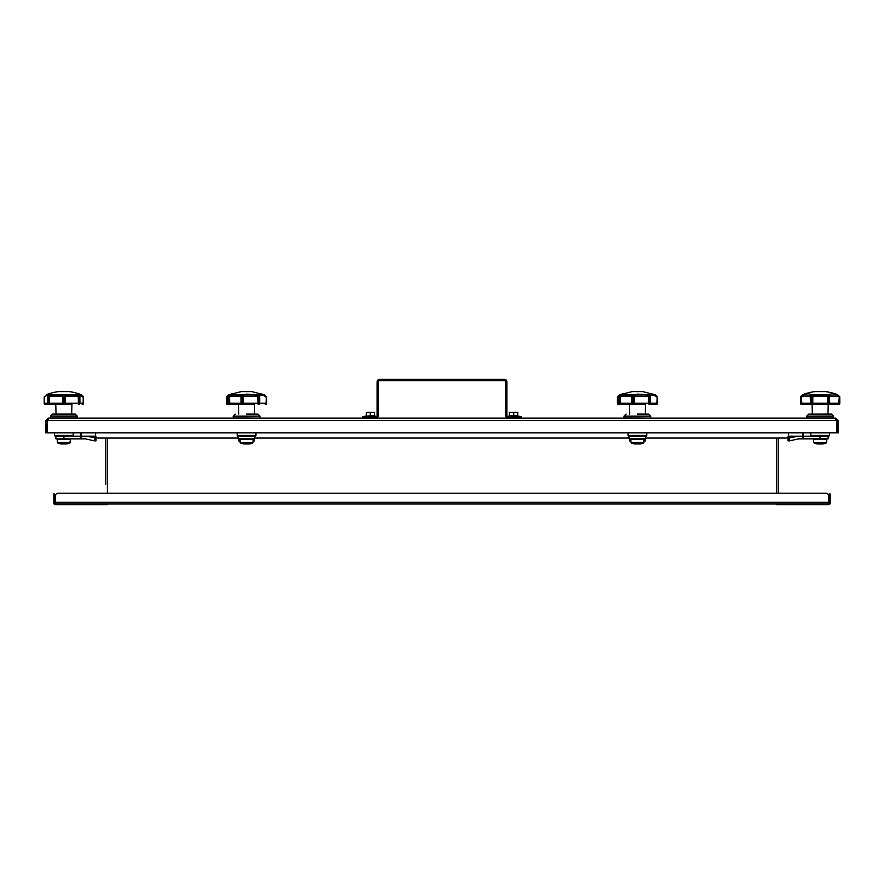 <?xml version="1.0" encoding="UTF-8"?>
<svg xmlns="http://www.w3.org/2000/svg" width="884" height="884" viewBox="0 0 884 884"><rect width="100%" height="100%" fill="white"/><g stroke="black" fill="none" stroke-linecap="round" stroke-linejoin="round"><path stroke-width="1.33" d="M835.8 419.314L837.004 420.519L837.004 432.828L838.209 432.828L838.209 420.519L835.8 418.11L836.916 420.519L836.916 432.828L47.084 432.828L47.084 420.519L48.2 418.11L835.8 418.11M837.004 420.519L838.209 420.519M48.2 418.11L45.791 420.519L45.791 432.828L46.996 432.828L46.996 420.519L45.791 420.519M48.2 419.314L46.996 420.519M47.338 419.668L47.084 420.519L836.916 420.519L836.662 419.668M104.688 504.709L107.362 504.709L107.362 503.913L55.427 503.913L55.427 495.88A2.674 2.674 0 0 1 58.101 493.195L825.899 493.195A2.674 2.674 0 0 1 828.573 495.88L828.573 503.913L104.688 503.913L104.688 504.709L55.427 504.709A1.602 1.602 0 0 1 53.814 503.106L53.814 496.675L54.62 496.675L54.62 494.001L53.814 494.001L53.814 496.675M80.588 432.828L80.588 438.851L81.394 438.851L81.394 432.828M54.62 496.675L54.62 503.106A0.807 0.807 0 0 0 55.427 503.913M779.312 504.709L779.312 503.913L776.638 503.913L776.638 504.709L776.638 503.913L107.362 503.913L776.638 503.913L776.638 504.709L828.573 504.709A1.602 1.602 0 0 0 830.186 503.106L830.186 494.001L829.38 494.001L829.38 503.106A0.807 0.807 0 0 1 828.573 503.913M238.47 438.055L98.257 438.055A2.674 2.674 0 0 1 95.582 435.37L95.582 432.828M788.418 432.828L788.418 435.37A2.674 2.674 0 0 1 785.743 438.055L645.397 438.055M629.331 438.055L254.537 438.055M785.743 438.055L778.251 438.055L778.251 493.195L825.899 493.195M105.749 484.233L105.749 438.055L98.257 438.055M787.953 436.884L787.953 437.768L789.29 437.867L798.606 436.177L788.296 436.177L802.606 436.177L802.606 438.851L803.412 438.851L803.412 432.828M803.412 438.851L820.076 438.851L820.076 436.177L802.606 436.177L802.606 432.828M105.749 493.195L58.101 493.195M518.002 418.11L518.002 416.773L521.648 416.773L521.648 418.11M518.002 416.773L508.256 416.773A1.337 1.337 0 0 1 506.919 415.425L506.919 381.965A2.674 2.674 0 0 0 504.245 379.291L379.755 379.291A2.674 2.674 0 0 0 377.081 381.965L377.081 415.425A1.337 1.337 0 0 1 375.744 416.773L365.998 416.773L365.998 418.11M362.352 418.11L362.352 416.773L365.998 416.773M375.744 418.11A2.674 2.674 0 0 0 378.418 415.425L378.418 381.965A1.337 1.337 0 0 1 379.755 380.628L504.245 380.628A1.337 1.337 0 0 1 505.582 381.965L505.582 415.425A2.674 2.674 0 0 0 508.256 418.11M513.615 412.353L517.162 412.353L513.615 412.353M513.681 412.353L513.748 415.834L517.825 415.834L517.692 412.353L510.201 412.485M509.394 412.485L509.394 415.834L509.527 412.353M513.615 415.834L507.991 416.231L519.24 416.231L513.615 415.834M517.626 412.353L509.527 412.485L509.527 415.834L513.482 415.834L513.549 412.353M370.385 412.353L373.932 412.353L370.385 412.353M374.606 415.834L374.473 412.353L366.308 412.353L366.175 415.834M370.451 412.353L370.518 415.834L374.473 415.834L374.407 412.353M370.385 415.834L364.761 416.231L376.009 416.231L370.385 415.834M66.532 443.039L61.184 443.039M70.3 442.442L57.416 442.442L57.836 443.039A16.089 16.089 0 0 0 60.963 443.945L66.753 443.945A16.089 16.089 0 0 0 69.88 443.039L70.389 439.547L57.316 439.547L57.99 438.851M71.659 414.088L71.947 404.585L45.537 404.585L55.769 404.585L56.057 414.088M78.444 404.585L78.599 404.585A1.337 1.282 -90 0 0 79.88 403.248L79.88 397.148L79.096 397.148L79.096 403.248A1.337 0.652 90 0 1 78.444 404.585L78.322 403.248L79.936 403.248L79.88 397.148A1.337 0.884 -16.9 0 0 79.88 396.761L79.118 395.126L83.14 397.148A1.337 0.674 -34 0 0 83.284 396.397L83.284 396.397A1.337 0.674 -34 0 0 83.184 396.308L79.803 394.131L82.002 396.043M63.979 404.585L64.488 403.248L78.322 403.248L78.322 397.148L76.565 396.043L66.156 396.043L65.107 397.148L65.107 403.248A1.337 1.116 90 0 1 63.979 404.585L50.056 404.585M82.179 404.585A1.337 1.337 0 0 0 83.516 403.248L83.494 403.248A1.337 1.326 90 0 1 82.168 404.585A1.337 0.961 -90 0 0 83.14 403.248L83.218 397.148M63.736 404.585A1.337 1.116 -90 0 1 62.609 403.248L62.609 397.148L61.56 396.043L51.15 396.043L49.394 397.148L49.394 403.248L63.228 403.248L63.736 404.585M45.537 404.585A1.337 1.337 0 0 1 44.2 403.248L44.222 397.148L44.2 403.248A1.337 1.326 -90 0 0 45.548 404.585A1.337 0.961 90 0 1 44.576 403.248L47.835 403.248A1.337 1.282 90 0 0 49.117 404.585A1.337 1.337 0 0 1 47.78 403.248L47.835 397.148A1.337 0.884 16.9 0 1 47.835 396.761L47.835 396.761A1.337 0.884 16.9 0 1 48.3 396.308L50.83 394.805L62.554 394.805L64.488 397.148L63.228 397.148L63.228 403.248L64.488 403.248L64.488 397.148L65.107 397.148A1.337 0.785 28 0 0 63.991 396.308L65.173 394.805L76.886 394.805L79.416 396.308L78.521 394.805L79.427 396.043L78.521 394.805L79.803 394.131A51.725 51.725 0 0 0 69.074 391.601L58.631 391.601A51.725 51.725 0 0 0 47.913 394.131L49.195 394.805L48.3 396.308A1.337 1.171 148.2 0 0 47.835 397.148L47.835 403.248L48.62 403.248L48.62 397.148L47.78 397.148A1.337 1.337 0 0 1 47.835 396.761L48.554 395.391M49.272 404.585A1.337 0.652 -90 0 1 48.62 403.248L49.394 403.248L49.272 404.585M48.288 396.043L49.195 394.805L48.288 396.043C49.007 394.828 48.156 394.828 45.714 396.043L44.576 397.148L44.222 403.248M45.714 396.043L47.913 394.131L46.222 394.839M83.317 396.463A1.337 1.204 160.6 0 1 83.494 397.148L83.14 403.248L79.936 403.248A1.337 1.337 0 0 1 78.599 404.585M44.399 396.463A1.337 1.204 19.4 0 0 44.277 396.706A1.337 1.337 0 0 1 44.432 396.397L44.531 396.308A1.337 0.674 34 0 0 44.432 396.397L44.432 396.397A1.337 0.674 34 0 0 44.576 397.148L44.222 397.148A1.337 1.204 19.4 0 1 44.277 396.706L44.2 397.17M62.609 397.148A1.337 0.785 -28 0 1 63.725 396.308L62.609 397.148M61.56 396.043L62.543 394.805L65.162 394.805M51.15 396.043L50.83 394.805L49.195 394.805M48.465 396.308L49.394 397.148L48.62 397.148A1.337 0.597 62.3 0 1 48.465 396.308M78.521 394.805L76.886 394.805L76.565 396.043M79.88 397.148A1.337 1.171 31.8 0 0 79.416 396.308A1.337 0.884 -16.9 0 1 79.88 396.761A1.337 1.337 0 0 1 79.936 397.148M79.251 396.308A1.337 0.597 117.7 0 1 79.096 397.148L78.322 397.148L79.251 396.308M66.156 396.043L65.173 394.805M63.493 391.468L68.819 391.601M50.476 417.977L77.24 417.977L77.24 416.154L50.476 416.154L50.609 418.11M77.24 416.154L75.184 414.088L52.532 414.088L50.51 416.055L77.206 416.055M54.488 432.828L54.488 435.447L55.217 436.177L72.499 436.177L73.184 435.547L54.532 435.547M73.228 432.828L73.184 435.547M96.047 436.884L96.047 440.807L94.71 440.906L96.047 440.807L96.047 437.768L85.394 436.177L95.704 436.177M55.891 436.177L55.891 438.851L63.924 438.851L63.924 436.177L85.394 436.177M81.394 438.851L85.339 438.851L94.71 440.906L94.71 437.867M63.924 438.851L80.588 438.851M822.816 443.039L817.468 443.039M826.584 442.442L826.164 443.039A16.089 16.089 0 0 1 823.037 443.945L817.247 443.945A16.089 16.089 0 0 1 814.12 443.039L813.7 442.442L826.584 442.442L826.684 439.547L813.611 439.547L814.274 438.851M839.601 396.463A1.337 0.674 -34 0 0 839.568 396.397L839.469 396.308A1.337 0.674 -34 0 1 839.568 396.397A1.337 1.337 0 0 1 839.723 396.706L839.502 403.248A1.337 1.094 90 0 1 838.397 404.585L839.469 396.308A1.337 1.204 -19.4 0 1 839.778 397.148L839.8 403.248A1.337 1.337 0 0 1 838.463 404.585L801.821 404.585A1.337 1.337 0 0 1 800.484 403.248L800.782 397.148A1.337 0.995 51.4 0 1 800.871 396.308L803.169 394.805L803.026 396.043L801.423 397.148L801.887 404.585A1.337 1.094 -90 0 1 800.782 403.248L810.904 403.248A1.337 0.995 90 0 0 811.888 404.585A1.337 1.326 -90 0 1 810.562 403.248L810.23 396.043L803.026 396.043M827.943 414.088L828.231 404.585L834.728 404.585M834.883 404.585L834.109 404.585M833.944 404.585L806.341 404.585L812.053 404.585L812.341 414.088M828.164 404.585A1.337 0.685 -90 0 1 827.479 403.248L829.391 403.248L829.391 397.148L828.253 397.148L828.164 404.585M812.805 403.248A1.337 0.685 90 0 1 812.12 404.585L812.031 397.148L810.904 397.148L810.904 403.248L827.479 403.248L827.479 397.148L825.921 396.043L814.363 396.043L812.805 397.148L812.805 403.248M828.396 404.585A1.337 0.995 -90 0 0 829.391 403.248L829.722 403.248A1.337 1.326 90 0 1 828.396 404.585M837.259 396.043L837.115 394.805L839.413 396.308A1.337 0.995 128.6 0 1 839.502 397.148L837.259 396.043L830.054 396.043L829.004 394.805C830.286 393.546 832.982 393.546 837.115 394.805L836.087 394.131A51.725 51.725 0 0 0 825.369 391.601L814.926 391.601A51.725 51.725 0 0 0 804.197 394.131L803.169 394.805C807.302 393.546 810.009 393.546 811.28 394.805L810.23 396.043M810.562 397.148A1.337 0.928 -7.2 0 1 811.435 396.308A1.337 0.906 124.3 0 0 810.904 397.148L810.562 397.148M813.634 394.805L811.28 394.805L811.435 396.308L813.645 394.805L826.65 394.805L828.849 396.308A1.337 0.906 55.7 0 1 829.391 397.148L829.722 403.248L839.8 403.248M800.683 396.463A1.337 0.674 34 0 1 800.716 396.397L802.584 394.805L800.782 397.148M830.054 396.043L829.722 397.148A1.337 0.928 7.2 0 0 828.849 396.308L829.015 394.805L826.65 394.805L825.921 396.043M811.678 396.308L812.805 397.148L811.678 396.308M800.484 403.248L800.561 396.706A1.337 1.337 0 0 1 800.716 396.397L800.716 396.397A1.337 0.674 34 0 1 800.816 396.308A1.337 1.204 -160.6 0 0 800.506 397.148M827.479 397.148L828.617 396.308L827.479 397.148M813.645 394.805L814.363 396.043M815.181 391.601L820.507 391.468M831.557 414.132L808.727 414.132L831.468 414.088L833.49 416.055L833.391 418.11M833.524 416.154L806.76 416.154L806.893 418.11M806.76 416.154L833.49 416.055M808.727 414.132L806.794 416.055M829.512 432.828L829.468 435.547L810.772 435.447L829.512 435.447M810.772 432.828L810.772 435.447M811.401 436.143L828.883 436.143L811.501 436.177L810.816 435.547M828.883 436.143L829.468 435.547M787.953 440.807L787.953 437.768L787.953 440.807L789.29 440.906L798.661 438.851L802.606 438.851M820.076 438.851L828.109 438.851L828.109 436.177M232.768 404.585L227.818 404.585A1.337 1.238 -90 0 1 226.569 403.248L226.569 397.148A1.337 1.127 39.5 0 1 226.768 396.308L230.879 394.165M226.569 403.248L227.077 403.248A1.337 0.729 90 0 0 227.818 404.585L226.448 403.248L226.735 396.352L228.857 394.805L227.077 397.148L227.077 403.248L228.823 403.248L228.823 397.148L228.282 403.248A1.337 1.337 90 0 0 229.619 404.585L231.851 404.585L229.619 404.585A1.337 1.337 0 0 1 228.282 403.248L228.282 397.148A1.337 1.216 172.2 0 1 228.68 396.308L228.79 396.308A1.337 0.818 58.3 0 0 228.823 397.148L229.553 397.148L229.73 404.585A1.337 0.895 -90 0 1 228.823 403.248L241.509 403.248A1.337 0.762 90 0 0 242.271 404.585L229.73 404.585M226.768 396.308L226.569 397.148M243.918 443.945A0.674 0.674 0 0 1 243.675 443.945L249.465 443.945A16.089 16.089 0 0 0 252.592 443.039A0.674 0.674 0 0 0 253.012 442.442L253.111 439.547A0.674 0.674 0 0 0 252.437 438.851M252.592 443.039L240.547 443.039A0.674 0.674 0 0 1 240.128 442.442L240.039 439.547A0.674 0.674 0 0 1 240.702 438.851M259.642 396.043L258.636 394.805C258.868 393.546 260.747 393.546 264.283 394.805L266.062 397.148L264.659 396.043C261.52 394.828 259.841 394.828 259.642 396.043L259.697 403.248A1.337 1.337 -90 0 1 258.36 404.585L258.294 404.585M253.31 404.585L242.271 404.585A1.337 1.26 -90 0 1 241.023 403.248L241.023 397.148L240.304 396.043L231.276 396.043L229.553 397.148L228.79 396.308L231.177 394.805L241.354 394.805L242.293 396.308L243.907 394.805L246.57 394.131L256.592 394.805L259.012 396.308L258.636 394.805L256.592 394.805L256.051 396.043L244.78 396.043L243.443 397.148L243.443 403.248A1.337 0.928 90 0 1 242.514 404.585L242.735 397.148L241.509 397.148L241.509 403.248L258.548 403.248L258.161 404.585L257.752 397.148L256.051 396.043M265.322 404.585A1.337 0.729 -90 0 0 266.062 403.248L266.371 396.308A1.337 1.127 140.5 0 1 266.57 397.148L266.57 403.248A1.337 1.238 90 0 1 265.322 404.585M259.631 396.209L259.697 397.026A1.337 1.337 0 0 1 259.697 397.148L259.531 397.148A1.337 1.061 46.9 0 0 259.012 396.308A1.337 0.928 -5.2 0 1 259.697 397.148L259.697 403.248A1.337 1.337 0 0 1 258.36 404.585A1.337 1.171 -90 0 0 259.531 403.248L259.531 397.148L258.548 397.148L258.548 403.248L266.57 403.248M265.355 404.585L266.692 403.248L266.692 397.181L264.327 394.805L251.785 391.601L241.354 391.601L228.812 394.805M231.276 396.043L231.177 394.805L230.039 394.805C231.873 393.546 231.873 393.546 230.05 394.805L228.68 396.308A1.337 0.796 26.6 0 0 228.426 396.551L229.73 394.949L231.089 394.021L230.503 395.126M228.37 396.739A1.337 0.796 26.6 0 1 228.426 396.551L228.691 396.065M230.039 394.805L231.42 393.855M244.78 396.043L243.907 394.805L241.343 394.805L240.304 396.043M257.752 397.148L258.813 396.308L257.752 397.148M242.293 396.308A1.337 0.652 35 0 1 243.443 397.148L242.293 396.308M242.039 396.308A1.337 0.696 119.2 0 0 241.509 397.148L241.023 397.148A1.337 0.873 -18.7 0 1 242.039 396.308M264.139 394.75L261.995 394.098M251.52 391.59A87.693 87.693 0 0 0 241.619 391.59L251.542 391.601M246.57 414.088L257.984 414.132L246.57 414.088M237.199 432.828L237.199 435.447L255.94 435.447L237.243 435.547L237.829 436.143L255.31 436.143L237.929 436.177L238.47 438.851L254.537 438.851L254.537 440.906L253.067 440.762M240.072 440.729L238.47 440.906L238.47 438.851M254.537 436.177L254.537 438.851M623.629 404.585L618.678 404.585A1.337 1.238 -90 0 1 617.43 403.248L617.43 397.148A1.337 1.127 39.5 0 1 617.629 396.308L621.739 394.165M650.502 396.043L649.497 394.805C649.729 393.546 651.607 393.546 655.143 394.805L656.923 397.148L655.519 396.043C652.381 394.828 650.701 394.828 650.502 396.043L650.558 403.248A1.337 1.337 -90 0 1 649.221 404.585L656.182 404.585L657.552 403.248L657.265 396.352L655.188 394.805L642.646 391.601L632.215 391.601L619.673 394.805L617.938 397.148L617.938 403.248A1.337 0.729 90 0 0 618.678 404.585M617.629 396.308L617.43 397.148M634.778 443.945A0.674 0.674 0 0 1 634.535 443.945L640.325 443.945A16.089 16.089 0 0 0 643.453 443.039A0.674 0.674 0 0 0 643.872 442.442L643.961 439.547A0.674 0.674 0 0 0 643.298 438.851M643.453 443.039L631.408 443.039A0.674 0.674 0 0 1 630.988 442.442L630.889 439.547A0.674 0.674 0 0 1 631.563 438.851M656.182 404.585A1.337 0.729 -90 0 0 656.923 403.248L657.431 403.248A1.337 1.238 90 0 1 656.182 404.585L649.154 404.585M644.171 404.585L620.59 404.585A1.337 0.895 -90 0 1 619.684 403.248L619.684 397.148L619.143 403.248L620.413 403.248L620.59 404.585M649.022 404.585L648.613 403.248L649.409 403.248L649.022 404.585M632.369 403.248A1.337 0.762 90 0 0 633.132 404.585A1.337 1.26 -90 0 1 631.883 403.248L633.596 403.248L633.596 397.148L632.369 397.148L632.369 403.248M646.911 396.043L647.453 394.805L649.674 396.308L649.409 397.148L646.911 396.043L635.64 396.043L634.303 397.148L634.303 403.248L648.613 403.248L648.613 397.148L649.873 396.308A1.337 0.928 -5.2 0 1 650.558 397.148L650.558 403.248A1.337 1.337 0 0 1 649.221 404.585A1.337 1.171 -90 0 0 650.392 403.248L650.392 397.148L649.409 397.148L649.409 403.248L656.923 403.248L657.232 396.308A1.337 1.127 140.5 0 1 657.431 397.148L657.431 403.248M633.375 404.585L633.596 403.248L634.303 403.248A1.337 0.928 90 0 1 633.375 404.585M622.137 396.043L620.413 397.148L620.413 403.248L631.883 403.248L631.883 397.148L631.165 396.043L622.137 396.043L622.038 394.805L632.215 394.805L633.154 396.308L634.767 394.805L637.43 394.131L649.497 394.805L649.873 396.308A1.337 1.061 46.9 0 1 650.392 397.148L650.558 397.148A1.337 1.337 0 0 0 650.558 397.026L650.491 396.209M620.899 394.805L620.899 394.805C622.734 393.546 622.734 393.546 620.899 394.805L619.651 396.308A1.337 0.818 58.3 0 0 619.684 397.148L620.413 397.148L619.651 396.308L622.038 394.805L620.59 394.949L619.275 396.551A1.337 0.796 26.6 0 1 619.54 396.308A1.337 1.216 172.2 0 0 619.143 397.148L619.143 403.248A1.337 1.337 90 0 0 620.48 404.585A1.337 1.337 0 0 1 619.143 403.248L619.143 403.248M619.231 396.739A1.337 0.796 26.6 0 1 619.275 396.551L619.551 396.065M635.64 396.043L634.767 394.805L632.204 394.805L631.165 396.043M633.154 396.308A1.337 0.652 35 0 1 634.303 397.148L633.154 396.308M632.9 396.308A1.337 0.696 119.2 0 0 632.369 397.148L631.883 397.148A1.337 0.873 -18.7 0 1 632.9 396.308M655 394.75L652.856 394.098M637.795 391.468L637.066 391.468A87.693 87.693 0 0 1 642.381 391.59L632.458 391.601M637.066 391.468A87.693 87.693 0 0 0 632.48 391.59M637.43 414.088L648.845 414.132L637.43 414.088M628.06 432.828L628.06 435.447L646.801 435.447L628.104 435.547L628.69 436.143L646.171 436.143L628.789 436.177L629.331 438.851L645.397 438.851L645.397 440.906L643.928 440.762M630.933 440.729L629.331 440.906L629.331 438.851M645.397 436.177L645.397 438.851M776.638 493.195L776.638 438.055M107.362 438.055L107.362 493.195M55.427 502.3L828.573 502.3M829.38 496.675L830.186 496.675M517.692 415.834L517.825 412.485M519.24 416.231L508.388 416.773M366.308 412.353L374.606 412.485M366.308 415.834L366.374 412.353M370.252 415.834L370.319 412.353M376.009 416.231L365.169 416.773M75.273 414.132L52.443 414.132M54.488 435.447L73.228 435.447M55.117 436.143L72.599 436.143M95.826 436.497L88.444 436.497M805.611 404.463L805.678 403.248M800.506 397.181L800.506 403.248M806.76 417.977L833.524 417.977M795.556 436.497L788.174 436.497M789.29 437.867L789.29 440.906M253.111 439.547L240.039 439.547M240.128 442.442L253.012 442.442M246.57 417.977L259.819 418.11L259.951 416.154L233.188 416.154L233.188 417.977L246.57 417.977M233.188 416.154L259.951 416.154M643.961 439.547L630.889 439.547M630.988 442.442L643.872 442.442M637.43 417.977L650.679 418.11L650.812 416.154L624.049 416.154L624.049 417.977L637.43 417.977M624.049 416.154L650.812 416.154M70.389 439.547L69.725 438.851M57.416 442.442L57.316 439.547M81.505 394.839L83.284 396.397A1.337 1.337 0 0 1 83.439 396.706L83.516 403.248M68.808 391.59L64.223 391.468M826.684 439.547L826.01 438.851M813.7 442.442L813.611 439.547M836.087 394.131L837.778 394.839M802.506 394.839L804.197 394.131M815.192 391.59L819.777 391.468M240.547 443.039A16.089 16.089 0 0 0 243.675 443.945M243.796 443.956L249.343 443.956M228.426 396.551L228.426 396.551A1.337 1.337 0 0 0 228.282 397.148M254.371 414.088L254.658 404.585M238.768 414.088L238.481 404.585M246.934 391.468L246.205 391.468M257.896 414.088L259.918 416.055M235.243 414.088L233.221 416.055M255.94 432.828L255.94 435.447M255.31 436.143L255.896 435.547M619.673 394.805L617.308 397.181L617.308 403.248L618.645 404.585M631.408 443.039A16.089 16.089 0 0 0 634.535 443.945M634.657 443.956L640.204 443.956M622.281 393.855L620.601 394.949L621.949 394.021L621.364 395.126M619.275 396.551L619.275 396.551A1.337 1.337 0 0 0 619.143 397.148M645.232 414.088L645.519 404.585M629.629 414.088L629.342 404.585M648.757 414.088L650.779 416.055M626.104 414.088L624.082 416.055M646.801 432.828L646.801 435.447M646.171 436.143L646.756 435.547"/></g></svg>
